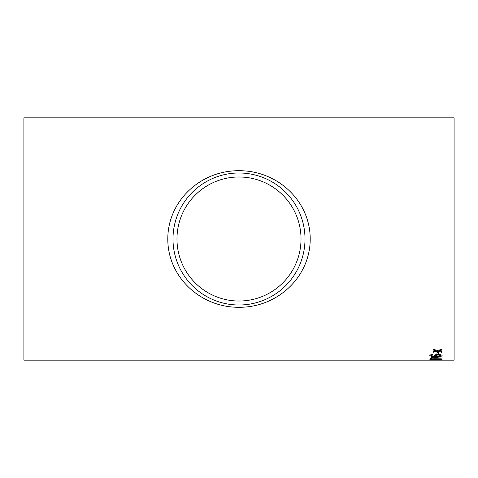<?xml version="1.0" encoding="UTF-8"?>
<svg xmlns="http://www.w3.org/2000/svg" width="478" height="478" viewBox="0 0 478 478"><rect width="100%" height="100%" fill="white"/><g stroke="black" fill="none" stroke-linecap="round" stroke-linejoin="round"><path stroke-width="0.72" d="M442.114 360.167L23.9 360.167L23.9 117.833L454.1 117.833L454.1 360.167L442.054 360.167M436.976 354.114L436.976 352.627L438.374 352.627L438.374 354.114L436.976 354.114M433.086 355.005L431.837 355.166L431.216 355.578L431.574 355.937L435.619 356.307L434.018 355.53C434.299 354.885 435.613 354.539 437.956 354.497C440.465 354.551 441.851 354.915 442.114 355.602C441.588 356.403 439.64 356.767 436.271 356.69L431.192 356.367L429.812 355.554C429.901 354.993 430.935 354.652 432.931 354.545L433.086 355.005M441.959 358.183L429.973 356.976L429.973 358.506L431.526 358.506L431.526 357.323L441.959 358.183M429.812 359.283C430.529 358.894 432.578 358.715 435.966 358.751C439.354 358.715 441.403 358.894 442.114 359.283L435.966 359.689L429.812 359.283M436.976 360.071L438.374 359.809L436.976 360.071M439.366 350.75L441.959 351.683L441.959 352.358L437.519 351.216L433.086 352.298L433.086 351.629L436.151 350.852L433.086 350.01L433.086 349.251L437.519 350.499L441.959 349.31L441.959 350.069L438.888 350.876M239 170.724C277.001 170.407 310.186 200.491 310.21 238.94C310.258 277.467 276.923 307.653 239.03 307.276C201.148 307.653 167.808 277.551 167.79 239.108C167.754 200.497 201.077 170.341 239 170.724M243.445 177.147L239 176.985A62.015 62.015 0 0 1 292.709 270.01A62.015 62.015 0 0 1 185.291 270.01A62.015 62.015 0 0 1 239 176.985L238.516 176.985M239 172.994A66.006 66.006 0 0 1 296.163 272A66.006 66.006 0 0 1 181.837 272A66.006 66.006 0 0 1 239 172.994L243.015 173.12M441.959 350.01L439.366 350.691M436.151 350.852L433.086 349.95M441.959 352.298L437.519 351.216M437.519 351.163L433.086 352.244M431.216 360.107L433.809 360.089M436.354 360.107L433.809 360.149M438.374 360.012L436.976 360.012M442.114 359.223L435.966 359.629L429.812 359.223M440.71 359.283L435.966 358.918L431.216 359.223L432.046 359.468L440.71 359.283L435.966 358.978L431.216 359.289M431.526 358.446L429.973 358.446M441.959 358.124L431.526 357.323M433.086 354.945L431.216 355.578M435.619 356.307L434.018 355.471M442.114 355.542C441.57 356.343 439.623 356.708 436.271 356.624L431.192 356.307L429.812 355.495M440.71 355.632L438.009 354.903L435.416 355.65L437.926 356.307L440.71 355.632L438.009 354.963L435.416 355.65M438.374 354.061L436.976 354.061M436.342 360.167L431.228 360.167"/></g></svg>
